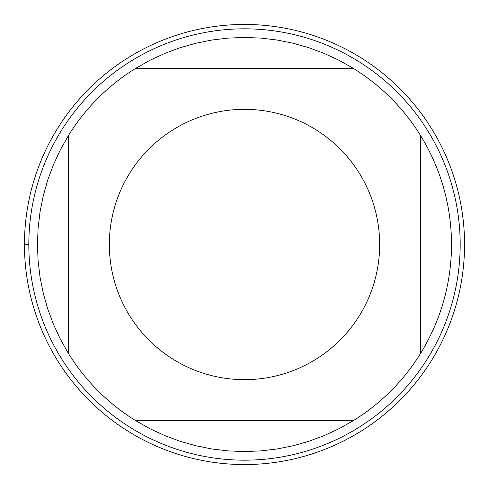 <?xml version="1.0" encoding="UTF-8"?>
<svg xmlns="http://www.w3.org/2000/svg" width="489" height="489" viewBox="0 0 489 489"><rect width="100%" height="100%" fill="white"/><g stroke="black" fill="none" stroke-linecap="round" stroke-linejoin="round"><path stroke-width="0.73" d="M24.45 244.5A220.05 220.05 0 0 1 354.525 53.931A220.05 220.05 0 0 1 354.525 435.069A220.05 220.05 0 0 1 24.45 244.5L28.82 244.5A215.68 215.68 0 0 1 244.5 28.82A215.68 215.68 0 0 1 460.18 244.5A215.68 215.68 0 0 1 244.5 460.18A215.68 215.68 0 0 1 28.82 244.5M379.66 244.5A135.16 135.16 0 0 0 207.568 114.481A135.16 135.16 0 0 0 129.518 315.546A135.16 135.16 0 0 0 379.66 244.5M353.339 68.362L339.085 60.312L324.244 53.417L308.901 47.714L293.156 43.246L277.11 40.031L260.857 38.093L244.5 37.445L228.143 38.093L211.89 40.031L195.844 43.246L180.099 47.714L164.756 53.417L149.915 60.312L135.661 68.362A207.055 207.055 0 0 0 68.362 135.661L60.312 149.915L53.417 164.756L47.714 180.099L43.246 195.844L40.031 211.89L38.093 228.143L37.445 244.5L38.093 260.857L40.031 277.11L43.246 293.156L47.714 308.901L53.417 324.244L60.312 339.085L68.362 353.339A207.055 207.055 0 0 0 135.661 420.638L149.915 428.688L164.756 435.583L180.099 441.286L195.844 445.754L211.89 448.969L228.143 450.907L244.5 451.555L260.857 450.907L277.11 448.969L293.156 445.754L308.901 441.286L324.244 435.583L339.085 428.688L353.339 420.638A207.055 207.055 0 0 0 420.638 353.339L420.638 135.661A207.055 207.055 0 0 0 353.339 68.362L135.661 68.362M68.362 135.661L68.362 353.339M135.661 420.638L353.339 420.638M420.638 353.339C440.999 319.916 451.298 283.632 451.555 244.5C451.298 205.368 440.999 169.084 420.638 135.661M464.55 244.5A220.05 220.05 0 0 1 134.475 435.069A220.05 220.05 0 0 1 134.475 53.931A220.05 220.05 0 0 1 464.55 244.5"/></g></svg>
